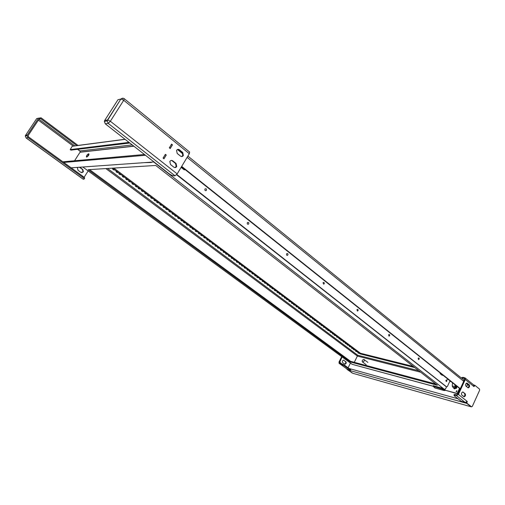 <?xml version="1.0" encoding="UTF-8"?>
<svg xmlns="http://www.w3.org/2000/svg" width="505" height="505" viewBox="0 0 505 505"><rect width="100%" height="100%" fill="white"/><g stroke="black" fill="none" stroke-linecap="round" stroke-linejoin="round"><path stroke-width="0.76" d="M348.115 367.741L350.457 363.063M347.8 369.559L348.16 370.045L466.772 403.394L471.089 406.79L352.761 373.271L348.16 370.045M350.274 361.959L88.16 169.68L155.774 165.463L437.374 385.252L350.274 361.959L350.59 361.334L435.796 384.021M89.537 169.598L350.59 361.334M112.463 168.165L360.153 353.891L360.469 353.26L113.808 168.083M413.273 366.441L360.469 353.26M153.703 161.991L444.211 389.203L444.646 389.368L445.789 388.478L446.546 386.855M433.044 386.23L352.168 364.32L82.807 166.997M414.719 367.571L360.153 353.891M112.962 169.472L114.168 170.04L112.583 168.853L112.962 169.472M116.459 172.091L117.671 172.659L116.087 171.485L116.459 172.091M119.249 174.181L120.455 174.743L118.877 173.575L119.249 174.181M122.715 176.775L123.921 177.337L122.343 176.176L122.715 176.775M126.155 179.351L127.367 179.919L125.795 178.764L126.155 179.351M128.895 181.409L130.107 181.97L128.535 180.822L128.895 181.409M132.304 183.959L133.516 184.521L131.95 183.378L132.304 183.959M135.694 186.496L136.905 187.058L135.34 185.922L135.694 186.496M138.389 188.516L139.601 189.078L138.042 187.948L138.389 188.516M141.741 191.029L142.953 191.591L141.394 190.461L141.741 191.029M145.074 193.522L146.286 194.084L144.733 192.967L145.074 193.522M147.731 195.511L148.943 196.073L147.391 194.955L147.731 195.511M151.027 197.985L152.239 198.541L150.692 197.436L151.027 197.985M154.309 200.441L155.521 200.996L153.974 199.898L154.309 200.441M156.922 202.398L158.134 202.953L156.594 201.861L156.922 202.398M160.167 204.828L161.385 205.383L159.839 204.298L160.167 204.828M163.399 207.246L164.611 207.801L163.077 206.722L163.399 207.246M165.968 209.171L167.18 209.726L165.646 208.647L165.968 209.171M169.162 211.57L170.381 212.119L168.847 211.052L169.162 211.57M172.344 213.95L173.556 214.499L172.028 213.438L172.344 213.95M174.869 215.843L176.087 216.393L174.56 215.332L174.869 215.843M178.019 218.198L179.237 218.753L177.709 217.699L178.019 218.198M181.143 220.54L182.362 221.095L180.84 220.047L181.143 220.54M183.637 222.408L184.855 222.957L183.334 221.916L183.637 222.408M186.736 224.731L187.955 225.28L186.433 224.239L186.736 224.731M189.817 227.035L191.035 227.585L189.817 227.035M192.266 228.872L193.491 229.421L191.976 228.393L192.266 228.872M195.315 231.157L196.54 231.707L195.315 231.157M198.351 233.43L199.576 233.979L198.351 233.43M200.763 235.242L201.987 235.784L200.763 235.242M203.768 237.489L204.992 238.032L203.768 237.489M206.76 239.723L207.978 240.273L206.76 239.723M209.133 241.51L210.358 242.053L209.133 241.51M212.094 243.726L213.318 244.268L212.094 243.726M215.035 245.929L216.26 246.472L215.035 245.929M217.377 247.684L218.602 248.226L217.377 247.684M220.294 249.868L221.518 250.411L220.294 249.868M223.191 252.033L224.416 252.576L223.191 252.033M225.501 253.762L226.726 254.305L225.501 253.762M228.367 255.915L229.598 256.458L228.367 255.915M231.227 258.055L232.452 258.592L231.227 258.055M233.499 259.753L234.724 260.296L233.499 259.753M236.327 261.874L237.552 262.411L236.327 261.874M239.136 263.982L240.367 264.519L239.136 263.982M241.377 265.662L242.608 266.198L241.377 265.662M244.167 267.745L245.392 268.288L244.167 267.745M246.939 269.822L248.17 270.358L246.939 269.822M249.142 271.475L250.373 272.012L249.142 271.475M251.888 273.533L253.119 274.07L251.888 273.533M254.621 275.579L255.852 276.115L254.621 275.579M256.799 277.207L258.03 277.744L256.799 277.207M259.507 279.233L260.738 279.77L259.507 279.233M262.196 281.253L263.427 281.784L262.196 281.253M264.342 282.857L265.573 283.393L264.342 282.857M267.006 284.858L268.237 285.388L267.006 284.858M269.664 286.846L270.895 287.377L269.664 286.846M271.772 288.424L273.009 288.961L271.772 288.424M274.404 290.394L275.635 290.93L274.404 290.394M277.018 292.357L278.255 292.887L277.018 292.357M279.101 293.916L280.338 294.447L279.101 293.916M281.695 295.861L282.926 296.391L281.695 295.861M284.277 297.792L285.508 298.322L284.277 297.792M286.329 299.326L287.56 299.856L286.329 299.326M288.885 301.245L290.116 301.775L288.885 301.245M291.429 303.145L292.66 303.675L291.429 303.145M293.455 304.666L294.686 305.19L293.455 304.666M295.974 306.554L297.205 307.078L295.974 306.554M298.48 308.429L299.717 308.959L298.48 308.429M300.475 309.925L301.712 310.455L300.475 309.925M302.962 311.787L304.199 312.317L302.962 311.787M305.437 313.637L306.674 314.167L305.437 313.637M307.406 315.114L308.643 315.644L307.406 315.114M309.855 316.951L311.093 317.475L309.855 316.951M312.292 318.775L313.529 319.305L312.292 318.775M314.236 320.233L315.474 320.757L314.236 320.233M316.654 322.045L317.891 322.569L316.654 322.045M319.059 323.844L320.296 324.368L319.059 323.844M320.978 325.283L322.215 325.807L320.978 325.283M327.625 330.257L328.862 330.781L327.625 330.257M329.98 332.025L331.211 332.549L329.98 332.025M332.322 333.773L333.552 334.297L332.322 333.773M334.184 335.175L335.421 335.699L334.184 335.175M336.507 336.911L337.738 337.435L336.507 336.911M338.817 338.64L340.048 339.164L338.817 338.64M340.654 340.017L341.891 340.54L340.654 340.017M342.945 341.733L344.183 342.257L342.945 341.733M353.342 349.523L354.573 350.041L353.342 349.523M355.57 351.19L356.808 351.714L355.57 351.19M357.792 352.856L359.023 353.374L357.792 352.856M323.364 327.07L324.595 327.594L323.364 327.07M351.549 348.179L352.787 348.702L351.549 348.179M349.302 346.493L350.533 347.017L349.302 346.493M347.042 344.801L348.273 345.325L347.042 344.801M345.224 343.444L346.462 343.962L345.224 343.444M325.738 328.843L326.969 329.367L325.738 328.843M418.771 370.733L357.761 355.249L354.295 362.319M466.203 383.333L467.567 384.438L467.718 383.901M467.567 384.438L466.544 386.66M450.031 380.808L447.398 386.489L446.609 386.849L176.788 174.477M460.333 388.68L181.686 166.404M176.573 174.73L446.3 386.767M460.213 388.926L181.503 166.707M418.159 358.361L418.733 357.906C419.466 358.455 419.409 359.023 418.576 359.604L418.159 358.361M388.566 334.865L389.134 334.411C389.948 334.916 389.923 335.503 389.065 336.166L388.566 334.865M356.928 309.748L357.464 309.3C358.38 309.729 358.398 310.329 357.527 311.099L356.928 309.748M323.023 282.825L323.503 282.396C324.532 282.712 324.614 283.324 323.755 284.227L323.023 282.825M286.594 253.901L286.979 253.516C288.121 253.649 288.298 254.255 287.509 255.334C286.632 255.423 286.329 254.949 286.594 253.901M247.343 222.743L247.601 222.446C248.845 222.314 249.142 222.888 248.492 224.169C247.475 224.428 247.096 223.955 247.343 222.743M204.948 189.078L205.043 188.939C206.311 188.46 206.753 188.958 206.368 190.442C205.213 190.953 204.74 190.499 204.948 189.078M445.89 380.379L446.464 379.93C447.121 380.499 447.051 381.048 446.25 381.572L445.89 380.379M363.878 359.459L364.124 359.585C364.49 361.113 363.903 361.877 362.375 361.864C361.927 360.595 362.426 359.787 363.878 359.459M88.495 153.791L88.659 153.836C88.419 155.287 87.668 156.272 86.393 156.79C86.469 155.628 87.169 154.631 88.495 153.791M456.716 390.668L456.065 391.672L456.716 390.668M455.712 388.326L456.249 386.849M449.772 381.363L451.186 381.73M445.113 389.368L444.463 389.797L442.43 388.288L442.096 389.008L444.343 390.592L444.836 390.466L445.113 389.368M459.525 388.377L457.53 392.726L456.564 393.288L444.886 390.119L457.019 393.641L457.984 393.086L459.979 388.736M456.993 391.015L456.394 391.766M443.92 390.428L434.938 387.985L444.053 390.516M434.938 387.985L433.252 386.382L442.096 389.008M433.296 385.694L442.43 388.288M445.341 390.472L444.836 390.466M447.531 378.819L447.278 379.362L448.661 379.716M441.484 373.99L440.101 373.649L441.963 375.133L443.346 375.48M440.101 373.649L440.246 373.012M454.904 384.69L455.169 387.758L455.516 388.036L455.863 387.278L455.491 385.163M454.027 387.941L452.676 387.101L452.278 385.921L452.499 382.777M455.863 387.278L455.516 388.036M454.203 387.865L455.081 388.212L454.759 388.913M455.011 388.364L455.668 388.389M455.674 388.408L456.015 387.632M453.869 388.591L454.746 388.938L453.869 388.591M455.579 387.007L455.813 386.502L455.415 386.312M455.813 386.502L456.267 386.868L455.965 387.518M185.291 169.73L184.136 169.787L181.106 167.37M182.141 167.218L181.162 167.269M88.968 154.063L88.609 155.515L86.727 157.036M165.35 154.385L163.14 158.008M170.16 148.502L172.388 144.84L171.555 144.165L169.333 147.814M133.888 146.216L80.118 152.232L78.805 154.088M76.962 157.03L74.563 160.767M80.2 152.226L79.948 150.951L132.228 144.916M163.91 158.734L166.265 155.029L165.387 154.328L163.096 158.084L163.98 158.785L166.265 155.029M172.388 144.84L171.593 144.095L169.327 147.826L170.217 148.546L172.483 144.815M62.891 161.815L144.468 154.492M77.745 149.31L79.948 150.951M128.99 142.385L70.214 149.587L72.196 146.28L74.614 145.888M63.763 162.446L145.472 155.275M70.896 150.092L70.214 149.587M129.804 143.022L70.946 150.13M39.22 118.896L40.589 118.58L76.874 145.667M38.532 118.176L36.676 118.606L25.578 135.271L27.384 134.936L38.532 118.176L41.094 117.823L78.048 145.44M27.384 134.936L27.1 135.675L27.945 137.612L26.134 137.934L83.237 179.206L83.912 179.18C84.569 179.029 84.064 178.309 82.391 177.04L27.945 137.612M82.391 177.04L82.864 176.295L28.45 136.849L28.173 135.51L39.314 118.757L40.589 118.58M88.16 170.917L84.101 177.324M79.392 167.243L82.473 169.472L83.041 171.87L81.854 172.729M82.864 176.295C84.531 177.564 85.042 178.284 84.386 178.442L84.177 178.77M79.733 167.218L82.814 169.446L83.376 171.851L80.933 172.401L78.048 170.299L77.442 167.95L77.928 167.344M76.949 156.979L78.887 154.025M105.305 123.851L168.531 173.316C170.627 174.863 172.42 175.702 173.903 175.835L175.008 175.797L108.165 123.346L105.305 123.851L104.333 121.421L104.668 120.493L107.527 119.963L120.903 99.018L117.974 99.7L104.668 120.493M189.583 152.03L189.312 153.703L123.725 100.28L110.349 121.251L177.179 173.903L189.312 153.703M177.179 173.903L175.008 175.797M180.531 156.114C181.667 156.84 182.614 156.626 183.359 155.477L182.741 152.447L179.433 149.77C178.259 149.025 177.293 149.259 176.548 150.471L177.211 153.444L180.531 156.114M172.748 160.824C171.548 160.085 170.576 160.338 169.825 161.568L170.507 164.529L173.859 167.18C175.008 167.894 175.961 167.673 176.718 166.505L176.087 163.481L172.748 160.824L171.163 160.439M181.573 156.544L182.823 155.521L182.204 152.497L177.81 149.379M174.863 167.597L176.188 166.536L175.551 163.519L172.218 160.861M144.348 162.654L151.386 162.509L151.386 162.155M345.351 361.454L343.583 360.16L345.351 361.454C346.089 362.64 345.843 363.518 344.612 364.086M341.708 356.65L339.032 361.946L339.101 363.335L343.848 365.494L350.363 370.266L347.749 369.546L339.309 363.442M347.105 369.13L351.909 372.848M345.811 361.58C346.55 362.836 346.272 363.714 344.972 364.212L342.788 362.767C342.043 361.511 342.314 360.633 343.615 360.128L344.038 360.286M347.023 369.294L347.49 369.408M339.133 363.36L347.749 369.546M342.081 356.928L339.518 362.767L344.158 364.869L350.584 369.628M352.294 372.974L347.042 369.439M461.886 395.15L464.171 396.785C465.547 396.147 465.856 395.099 465.099 393.635L462.807 391.994C461.425 392.637 461.122 393.692 461.886 395.15M465.982 386.205L468.268 387.853C469.618 387.215 469.921 386.167 469.17 384.715L466.873 383.055C465.522 383.712 465.219 384.76 465.982 386.205M473.949 386.514L473.646 384.911M458.407 394.443L456.432 395.592L453.945 395.131L454.456 396.002L461.153 401.241L465.225 402.504L467.188 401.374L458.407 394.443L465.263 379.507L473.93 386.559M474.126 386.559L474.814 385.258L479.529 389.109L479.643 390.201L472.308 406.418L471.519 406.803L466.734 403.034L467.283 401.608M462.624 392.006L465.099 393.635M463.71 396.595C464.953 395.8 465.2 394.758 464.455 393.458M466.696 383.074L469.17 384.715M467.8 387.67C469.025 386.88 469.265 385.839 468.52 384.551M474.687 385.321L473.974 385.302M454.197 394.575L456.779 394.841L457.764 394.266L464.613 379.35L464.531 378.561L463.016 378.125L463.356 377.387L465.092 377.942L465.263 379.507M466.197 402.39L466.715 402.857M466.734 403.034L471.152 406.695M474.037 385.157L474.763 385.246L474.132 385.081M463.356 377.387L462.043 377.532M463.016 378.125L461.797 378.062L464.108 380.448M455.952 386.615L456.672 386.754C456.987 388.01 456.514 388.566 455.239 388.427M467.365 384.873L468.93 385.271M458.073 398.83L349.22 368.536M352.168 364.32L433.069 386.186M443.27 388.945L444.211 389.203M357.761 355.249L107.552 168.474M105.867 168.575L357.42 356.076L420.671 372.217M177.438 149.524L183.056 154.076M187.115 157.358L463.71 381.313M446.609 386.849L446.003 386.685M457.53 392.726L457.984 393.086M457.019 393.641L456.564 393.288M433.252 386.382L433.587 385.668M441.364 387.764L441.029 388.484M455.169 387.758L452.676 387.101M454.765 386.577L452.278 385.921M169.535 147.599L170.374 148.274M172.344 145.049L171.504 144.367M163.304 157.819L164.157 158.494M166.139 155.237L165.293 154.562M154.025 161.966L71.18 167.824M125.006 139.266L76.792 145.604M72.196 146.28L125.095 139.336M27.1 135.675L25.294 136.009L26.134 137.934L25.294 136.009L25.477 135.441M74.86 145.926L39.005 119.218M38.374 120.171L72.758 145.743M77.574 149.328L80.245 151.317M82.814 169.446L82.473 169.472M79.935 167.344L79.594 167.37M108.165 123.346L110.349 121.251L107.716 119.95L107.186 120.891L108.165 123.346M123.321 98.254L120.903 99.018L107.186 120.891L104.333 121.421M121.099 98.999L123.725 100.28L124.224 98.677C123.151 97.97 122.109 98.077 121.099 98.999M124.161 98.627L189.653 152.081M175.551 163.519L176.087 163.481M182.204 152.497L182.741 152.447M178.896 149.815L179.433 149.77M340.54 363.063L340.225 363.688M352.105 372.898L351.65 372.772M339.486 362.066L341.127 363.259M350.596 369.534L350.281 370.159M344.158 364.869L343.848 365.494M463.255 392.164L462.649 392M467.34 383.232L466.702 383.074M455.15 395.238L455.491 394.493M456.432 395.592L465.225 402.504M470.875 406.62L471.519 406.803M464.638 378.718L464.31 378.447M444.349 389.286L443.365 389.02M461.703 378.264L187.879 156.089M446.218 386.767L446.679 386.893M367.905 362.407L364.124 359.585M366.201 364.711L362.413 361.896M89.063 154.139L88.659 153.836M86.828 157.105L86.418 156.803M432.987 386.357L433.322 385.65M454.121 387.726L453.787 388.452M455.857 386.54L456.223 385.744M80.257 152.119L133.762 146.115M70.182 149.581L70.915 150.118M26.033 137.922L83.098 179.161M83.376 171.851L83.041 171.87M176.188 166.536L176.718 166.505M182.823 155.521L183.359 155.477M350.369 370.247L350.672 369.641M467.952 387.777L468.268 387.853M473.753 384.999L465.092 377.942M471.077 406.702L471.588 406.847M462.138 377.323L461.797 378.062M453.945 395.131L454.285 394.386"/></g></svg>
